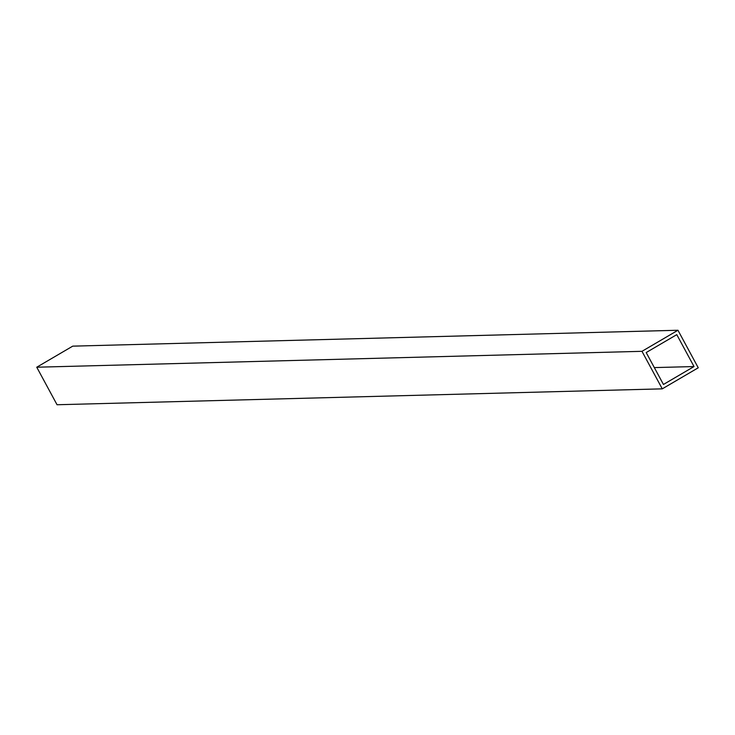 <?xml version="1.0" encoding="UTF-8"?>
<svg xmlns="http://www.w3.org/2000/svg" width="735" height="735" viewBox="0 0 735 735"><rect width="100%" height="100%" fill="white"/><g stroke="black" fill="none" stroke-linecap="round" stroke-linejoin="round"><path stroke-width="1.1" d="M677.955 330.254L72.728 346.148L36.75 367.215L57.045 404.746L662.272 388.852L698.25 367.785L677.955 330.254L641.977 351.321L36.75 367.215M641.977 351.321L662.272 388.852M676.779 334.645L646.194 352.552L663.448 384.46L694.033 366.554L676.779 334.645M694.033 366.554L654.325 367.592"/></g></svg>
